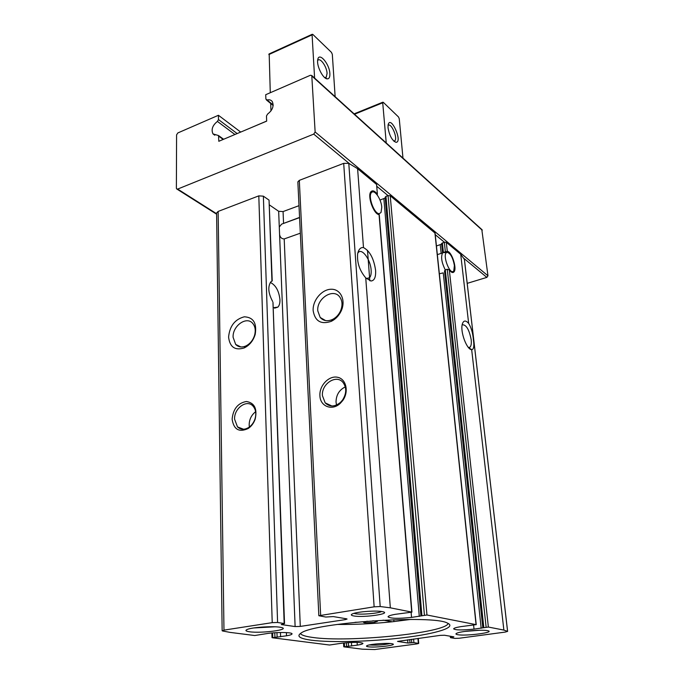 <?xml version="1.0" encoding="UTF-8"?>
<svg xmlns="http://www.w3.org/2000/svg" width="684" height="684" viewBox="0 0 684 684"><rect width="100%" height="100%" fill="white"/><g stroke="black" fill="none" stroke-linecap="round" stroke-linejoin="round"><path stroke-width="1.03" d="M177.849 132.935L218.427 115.28L218.487 119.572L217.409 121.427C212.493 125.377 211.023 129.541 212.998 133.91L218.538 135.552L218.812 141.289L266.666 121.145L266.486 115.972L267.598 114.057C272.608 110.158 274.164 105.986 272.258 101.54C271.069 99.967 269.342 99.445 267.085 99.967L265.879 99.069L265.717 94.708L310.408 75.266L311.776 75.522L315.136 131.995L313.725 134.107L177.66 189.075L176.6 188.878L176.378 188.16L176.583 134.859L177.849 132.935M240.691 132.08L218.427 115.28M345.206 618.584L345.266 619.627L347.07 619.046L346.506 618.798L333.253 616.575L325.832 617.045L318.847 615.728L297.848 181.876L299.31 180.354L343.693 163.356L348.789 163.356L357.604 168.683L376.585 184.441L377.388 194.273C374.798 190.93 372.677 190.049 371.019 191.631C366.966 195.436 373.567 214.254 379.064 214.614L379.252 214.708M482.844 627.673L444.514 270.932L445.284 269.881L447.268 269.257L449.32 269.941C451.209 272.454 452.748 273.13 453.928 271.976C457.339 268.838 451.731 251.387 447.285 251.319L443.403 252.413L444.728 252.593M345.266 619.627L300.293 626.416L295.12 626.57L281.269 624.552L284.518 623.586L277.593 622.483L272.223 622.645L223.976 630.126L222.488 630.956L230.132 632.401L254.73 635.521L268.179 633.375C278.277 631.999 292.495 632.332 292.051 633.88C291.965 634.53 290.127 635.171 286.528 635.795L272.352 637.762L329.551 645.021L342.248 643.148C353.859 642.028 360.759 642.105 362.956 643.37C362.862 643.952 360.972 644.542 357.279 645.132L344.001 646.859L362.246 649.176L374.712 649.543L417.052 643.883L418.711 643.439L413.897 642.635L407.895 643.02L397.541 641.412L440.026 635.393L444.429 635.239L453.868 636.83L450.611 637.693L454.877 638.403L459.144 638.249L505.177 632.093L507.588 631.375L503.877 630.084L488.376 627.048L474.029 629.118C462.461 630.28 455.664 630.203 453.646 628.878C453.749 628.16 456.134 627.416 460.819 626.647L476.064 624.637L426.961 615.001L411.537 617.404C398.336 618.764 390.513 618.575 388.05 616.848C388.136 616.019 390.521 615.181 395.207 614.343L411.939 612.129L390.325 607.819L380.193 606.537L374.139 606.828L318.847 615.728M300.327 233.201L284.202 238.93C281.697 238.896 280.158 237.442 279.585 234.578L295.12 626.57M298.993 205.679L283.065 211.57L278.662 211.288L269.505 204.986M278.662 211.288L279.286 227.011L281.594 224.147L299.566 217.418M441.616 243.658L444.326 242.187L446.293 242.307L460.717 254.268L464.376 259.322M441.633 244.111L436.435 245.992M439.35 273.771L443.241 272.873L481.168 628.254M311.357 640.198C331.475 642.798 371.643 641.601 404.064 637.625C436.537 633.683 457.374 627.237 447.345 623.047C432.707 614.548 314.503 622.602 301.157 633.008C296.206 636.223 299.609 638.625 311.357 640.198M368.317 646.782C375.849 647.936 399.003 645.021 392.103 643.755C388.136 642.772 371.241 643.926 367.453 645.448C365.906 646.038 366.188 646.483 368.317 646.782M353.688 615.933C363.76 617.926 393.197 613.522 382.228 611.607C376.559 610.359 358.741 611.564 353.277 613.557C350.507 614.557 350.644 615.352 353.688 615.933M249.557 631.777C261.775 633.598 291.846 629.485 280.97 627.408C274.925 625.937 253.935 627.074 247.933 629.203C244.821 630.306 245.359 631.17 249.557 631.777M457.605 634.675C465.966 636.359 496.746 632.238 487.418 630.639C482.305 629.477 461.999 631.084 457.245 633.025C455.39 633.743 455.51 634.29 457.605 634.675M385.229 197.351L385.964 196.359L388.05 195.615L390.231 195.769L435.084 233.133L476.226 624.714M468.651 323.37C465.59 320.026 463.47 320.309 462.281 324.216C460.101 331.68 466.762 349.695 471.678 349.712L471.849 349.729C473.807 349.199 474.32 345.865 473.388 339.726C472.866 333.176 471.285 327.73 468.651 323.37L460.717 254.268M393.787 619.695L393.933 621.602M337.178 624.441C354.731 624.654 373.113 623.765 392.325 621.773L410.494 619.447M313.152 310.639C312.494 300.344 322.027 289.118 331.381 289.247C340.812 289.058 346.113 300.558 341.154 311.023C338.879 315.734 335.596 319.18 331.295 321.335C321.01 324.789 314.965 321.224 313.152 310.639M319.907 395.643C319.231 385.562 328.944 375.371 337.511 377.26C346.198 378.799 349.199 391.864 342.701 400.593L340.35 403.261C332.296 411.238 320.078 406.501 319.907 395.643M366.393 278.55L369.608 277.704C370.865 276.174 371.378 273.634 371.13 270.086C370.6 259.663 361.913 247.711 358.228 252.567L357.741 253.251M357.604 168.683L363.486 247.582C360.665 247.223 358.732 249.224 357.672 253.576C356.843 262.425 359.536 270.522 365.743 277.875L390.325 607.819M232.124 419.181C233.133 408.938 237.887 403.038 246.394 401.491C254.516 402.85 257.44 408.741 255.175 419.164C253.747 423.174 251.438 426.277 248.249 428.475C239.109 432.664 233.731 429.569 232.124 419.181M228.584 337.109C229.644 326.08 234.886 319.317 244.291 316.803C253.405 317.256 257.039 323.147 255.183 334.459C253.2 340.82 249.54 345.309 244.214 347.934C235.031 350.738 229.815 347.121 228.584 337.109M222.146 630.734L216.597 213.006L218.136 211.433L258.808 195.863L263.366 196.171L277.593 622.483M363.486 247.582C369.805 250.977 373.84 258.552 375.593 270.317C375.952 277.148 374.404 280.714 370.967 280.996L365.743 277.875M468.6 347.686L470.113 347.079C471.199 345.736 471.558 343.257 471.182 339.649C469.139 329.372 466.129 324.43 462.153 324.806M272.967 302.396L284.176 623.457M272.232 280.97L269.043 200.113L271.941 281.073L270.821 281.859C267.649 286.733 268.256 293.282 272.668 301.49M273.19 307.732L277.875 307.116C279.363 305.56 280.055 303.072 279.953 299.643C278.952 290.88 275.746 285.142 270.342 282.424M233.099 337.272C232.389 325.9 246.659 315.752 252.747 323.429C255.209 326.43 255.833 330.329 254.628 335.134C253.02 340.264 250.07 343.89 245.77 346.018C241.734 347.669 238.374 347.139 235.681 344.437L233.099 337.272M317.778 310.844C316.53 298.515 333.228 287.802 339.709 296.942C342.504 300.892 342.752 305.62 340.435 311.143C338.606 314.948 335.955 317.727 332.484 319.479C327.482 321.625 323.378 320.95 320.189 317.462L317.778 310.844M339.007 313.691L339.948 312.126M234.586 419.215C233.937 408.305 246.873 398.977 252.977 406.074C255.884 409.459 256.526 413.837 254.91 419.207C253.653 422.738 251.618 425.474 248.805 427.406C244.504 430.005 240.734 429.834 237.502 426.91L234.586 419.215M249.369 427.013L249.164 424.944C249.267 419.42 251.421 415.008 255.628 411.708M322.438 395.694C321.258 383.801 336.511 373.968 343.086 382.544C346.754 387.768 346.574 393.608 342.53 400.063L340.461 402.406C334.792 406.963 329.705 407.125 325.191 402.885L322.438 395.694M336.519 405.022L336.032 402.124C336.118 395.01 339.213 389.931 345.3 386.887M269.043 200.113L263.366 196.171M279.286 227.011L279.585 234.578M481.81 229.525L487.966 275.789L486.871 277.388L467.198 283.356M465.06 631.409L479.373 630.272M253.935 627.946L274.951 626.801M353.893 613.368L355.218 613.702C361.024 614.873 378.389 613.428 381.604 611.496M369.317 644.944L369.557 644.978C376.662 645.422 383.536 644.935 390.188 643.516M300.413 633.487C301.439 635.154 305.457 636.462 312.46 637.411C347.677 642.78 445.994 632.974 448.148 623.415M372.865 620.773L377.406 621.371L373.943 622.449L364.427 622.739L363.443 622.312L367.231 621.192M383.074 620.149L392.325 621.773M357.245 622.243L355.082 622.295M385.237 198.044L379.988 200.036M454.39 265.478C452.859 257.466 450.388 253.071 446.977 252.302L446.507 252.533C442.052 255.363 450.594 276.627 453.808 270.761L454.39 265.478M442.368 242.82L443.403 252.413L442.591 252.935C440.727 256.962 441.625 262.605 445.284 269.881L483.802 627.442M381.775 207.252C381.313 199.42 374.832 189.579 371.831 192.29C367.18 195.06 374.379 214.973 379.509 213.57L381.039 212.442L381.775 207.252M388.033 127.822L388.127 124.821C390.624 114.313 403.175 142.443 395.968 142.306C392.112 140.545 389.461 135.714 388.033 127.822M386.246 142.973L382.715 102.797L383.288 102.309L398.498 116.964L399.251 118.708L402.979 158.124M388.025 125.497C390.923 121.957 398.028 137.903 394.848 140.75L393.83 141.152L394.848 140.75M329.868 73.641C329.543 63.766 318.804 51.386 317.718 59.85C316.427 65.844 323.13 79.079 327.303 78.874C329.158 78.84 330.013 77.095 329.868 73.641M335.143 96.692L332.313 54.318L331.441 52.36L312.844 34.439L312.212 34.285L312.084 34.858L314.606 78.087M269.18 53.899L270.283 92.725M270.693 103.464L270.975 110.928M266.666 121.068L249.917 128.19M324.729 77.625L326.277 77.121L327.072 73.368C326.858 66.699 320.18 57.225 317.829 60.354M284.202 238.93L300.293 626.416M283.065 211.57L283.552 223.241M286.408 632.597L286.528 635.795M379.064 214.614L411.708 612.018M376.585 184.441L377.388 194.273M411.127 612.419L411.537 617.404M367.496 250.327L369.822 280.791M344.308 642.926L344.514 646.568M346.335 642.738L346.54 646.286M348.293 642.592L348.498 646.192M351.448 642.421L351.661 646.012M357.108 642.37L357.279 645.132M447.268 269.257L486.119 627.125M449.32 269.941L488.376 627.048M446.293 242.307L447.285 251.319M435.238 234.663L444.326 242.187L445.369 251.78M440.265 244.975L441.163 253.388M473.619 625.219L474.029 629.118M390.231 195.769L426.961 615.001M434.913 232.859L476.064 624.637M471.678 349.712L503.877 630.084M299.31 180.354L320.642 615.13M343.693 163.356L374.139 606.828M348.789 163.356L380.193 606.537M464.333 258.937L507.588 631.375M258.808 195.863L272.223 622.645M218.136 211.433L223.976 630.126M451.243 636.385L451.337 637.385M453.099 636.693L453.141 637.137M409.75 639.523L410.032 642.943M411.486 639.284L411.759 642.712M417.933 638.403L418.343 643.293M413.598 638.993L413.897 642.635M407.638 639.814L407.895 643.02M216.606 213.733L177.66 189.075M349.43 163.656L313.725 134.107M486.871 277.388L464.197 258.629M482.263 230.243L311.938 76.069M487.966 275.789L315.136 131.995M424.405 615.078L388.05 195.615L376.935 186.416M237.16 133.56L218.487 119.572M234.928 134.5L217.409 121.427M223.181 139.442L218.735 136.202M273.181 104.977L267.085 99.967M272.625 632.905L272.771 637.42M274.78 632.751L274.917 637.103M276.96 632.623L277.106 637.001M280.466 632.503L280.611 636.804M385.964 196.359L421.908 615.446M383.895 198.907L419.283 616.412M354.517 114.237L382.715 102.797M312.084 34.858L268.838 54.566M452.295 272.48L453.928 271.976M379.261 214.708L411.939 612.129M343.548 643.003L343.761 646.773M444.514 270.932L482.81 627.715M441.573 243.53L442.565 252.747M366.709 278.636L369.608 277.704M464.385 259.125L507.622 631.435M468.685 347.694L471.849 349.729M468.454 347.523L470.113 347.079M367.334 278.721L370.967 280.996M274.6 308.168L277.875 307.116M254.628 335.134L255.183 334.459M245.77 346.018L244.214 347.934M235.681 344.437L240.845 346.942M340.435 311.143L341.154 311.023M332.484 319.479L331.295 321.335M320.189 317.462L325.584 320.591M248.805 427.406L248.249 428.475M237.502 426.91L243.572 429.244M342.53 400.063L342.701 400.593M340.461 402.406L340.35 403.261M325.191 402.885L331.851 405.98M272.993 302.396L284.518 623.586M450.311 636.231L450.448 637.625M418.283 638.36L418.711 643.439M482.092 229.781L311.776 75.522M216.614 214.195L177.011 189.135M214.793 135.21L212.998 133.91M223.617 139.262L218.538 135.552M273.147 105.481L266.392 99.932M271.881 632.974L272.027 637.65M385.16 197.154L420.899 615.754M446.507 252.533L442.881 252.661M452.534 271.591L451.594 272.198M437.341 254.619L442.591 252.935M371.831 192.29L370.531 192.375M379.44 213.579L378.312 214.383M281.594 224.138L299.575 217.606M354.107 113.86L382.818 102.207M393.839 141.152L395.968 142.306M312.212 34.285L268.983 53.993M325.028 77.651L326.277 77.121M324.96 77.651L327.303 78.874"/></g></svg>
